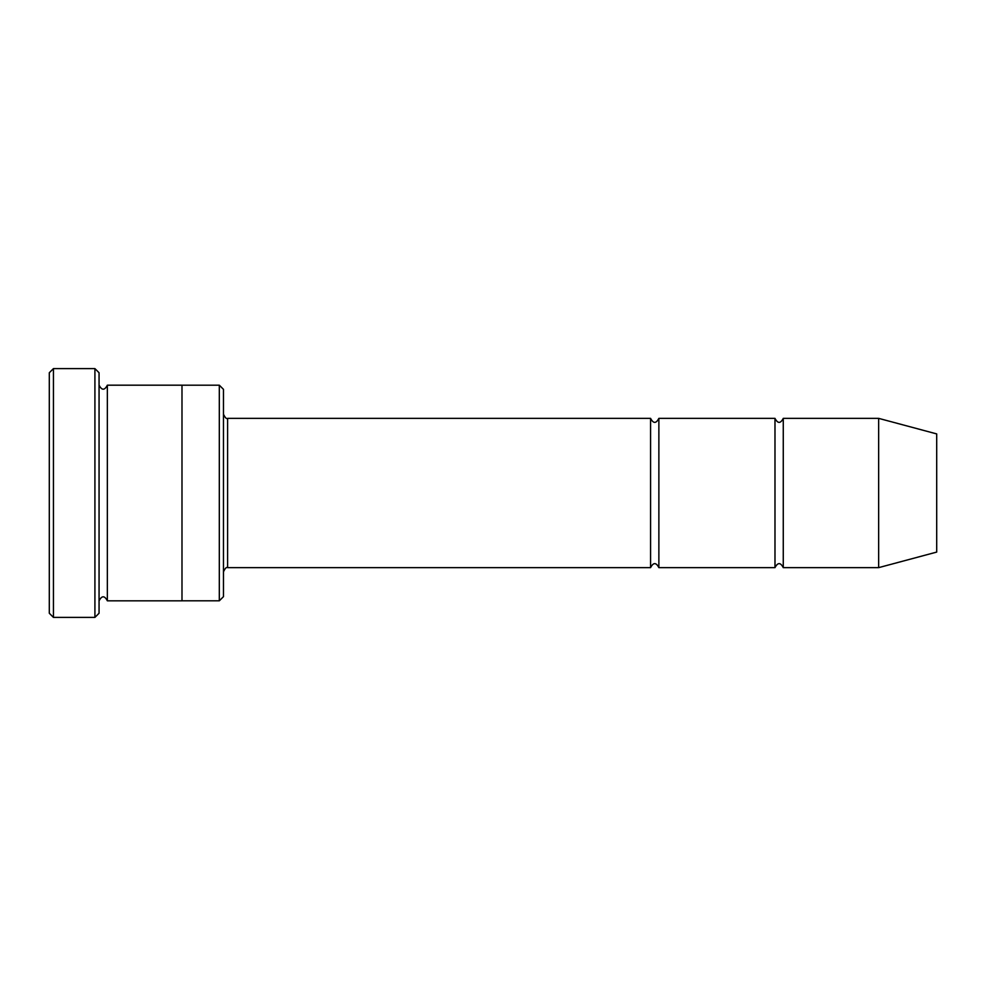 <?xml version="1.0" encoding="UTF-8"?>
<svg xmlns="http://www.w3.org/2000/svg" width="986" height="986" viewBox="0 0 986 986"><rect width="100%" height="100%" fill="white"/><g stroke="black" fill="none" stroke-linecap="round" stroke-linejoin="round"><path stroke-width="1.48" d="M650.575 567.64L227.606 567.64L227.606 418.36L650.575 418.36L650.575 567.64C653.336 562.291 656.109 562.291 658.87 567.64L658.87 418.36L774.984 418.36L774.984 567.64C777.744 562.291 780.505 562.291 783.266 567.64L783.266 418.36L878.649 418.36L878.649 567.64L783.266 567.64M219.311 385.193L223.465 389.334L223.465 596.666L219.311 600.807L219.311 385.193L181.991 385.193M99.056 600.819C101.829 595.47 104.59 595.47 107.351 600.819L181.991 600.819L181.991 385.181L107.351 385.181C104.59 390.53 101.829 390.53 99.056 385.181M107.351 600.819L107.351 385.181M53.441 368.604L53.441 617.396L49.3 613.255L49.3 372.745L53.441 368.604L94.915 368.604L94.915 617.396L99.056 613.255L99.056 372.745L94.915 368.604M878.649 567.64L936.7 552.086L936.7 433.914L878.649 418.36M658.87 567.64L774.984 567.64M181.991 600.807L219.311 600.807M783.266 418.36C780.505 423.709 777.744 423.709 774.984 418.36M658.87 418.36C656.109 423.709 653.336 423.709 650.575 418.36M227.606 418.36C226.534 419.161 225.153 417.781 223.465 414.206M227.606 567.64C226.534 566.839 225.153 568.219 223.465 571.794M53.441 617.396L94.915 617.396"/></g></svg>
